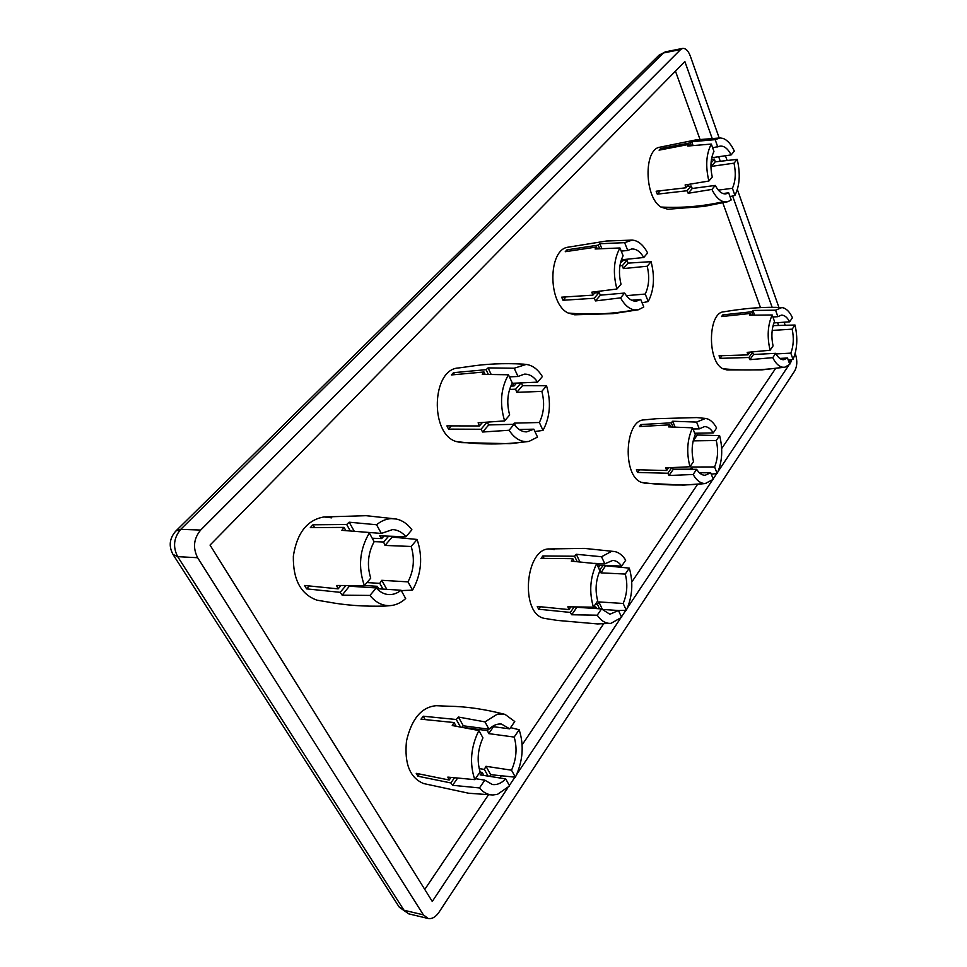 <?xml version="1.0" encoding="UTF-8"?>
<svg xmlns="http://www.w3.org/2000/svg" width="967" height="967" viewBox="0 0 967 967"><rect width="100%" height="100%" fill="white"/><g stroke="black" fill="none" stroke-linecap="round" stroke-linejoin="round"><path stroke-width="1.45" d="M711.748 157.742L731.125 154.913C727.921 148.688 724.271 145.763 720.161 146.126L712.643 147.782M711.035 163L714.408 159.096L715.229 161.84L711.313 166.397L710.95 164.994M711.313 166.397L734.013 163.169C736.092 173.02 735.549 181.385 732.406 188.287L718.348 190.124M621.346 259.809L643.756 257.5C640.251 251.553 636.201 248.712 631.62 249.002L627.74 250.441L621.237 251.13M620.536 262.577L620.766 261.694M619.907 265.84L622.41 265.587L627.063 260.208L622.784 260.643M627.063 260.208L628.03 263.121L623.328 268.584L622.41 265.587M623.328 268.584L647.213 266.227C649.679 276.792 649.026 286.063 645.231 294.053L626.374 295.66M510.794 386.075L514.118 385.93L512.51 383.283L537.628 382.134C533.881 376.695 529.505 374.024 524.501 374.12L518.01 376.465L509.44 376.888M509.573 389.435L515.641 389.181L521.068 382.896M521.443 382.872L522.506 385.7L516.753 392.372L515.641 389.181M516.753 392.372L541.834 391.357C544.832 402.731 543.998 413.114 539.344 422.506L514.226 423.135L513.525 424.32M372.235 538.244L381.723 538.595L379.729 535.851L405.947 536.782C402.151 532.225 397.703 529.831 392.602 529.578L381.349 533.433L341.871 530.327L344.059 527.402L345.811 530.508M374.12 541.641L383.609 542.003L388.649 536.165M391.853 536.286L392.179 537.084L384.999 545.424L383.609 542.003M384.999 545.424L411.18 546.476C414.903 558.781 413.828 570.578 407.977 581.868L381.76 580.309L379.753 583.355L382.98 589.084M366.94 582.581L379.753 583.355M331.717 517.853L324.018 516.946C307.216 519.859 297.002 532.914 293.352 556.11C292.928 579.644 300.797 594.33 316.958 600.169L326.447 601.764M381.349 533.433L376.574 524.755C381.191 520.947 386.075 518.916 391.212 518.638L396.289 519.025C402.357 520.319 407.554 523.909 411.906 529.783L405.947 536.782M392.179 537.084L417.091 539.453C423.014 557.125 421.491 574.023 412.534 590.148L407.977 581.868M401.269 590.595L412.534 590.148M369.95 595.43L376.272 587.936C379.874 592.009 383.984 594.221 388.625 594.584C393.013 594.826 397.171 593.375 401.075 590.245L405.669 598.537C401.269 602.538 396.494 604.871 391.357 605.511L391.031 605.547C383.005 606.212 375.982 602.84 369.95 595.43L342.161 595.164L340.13 592.324L345.715 585.869M518.01 376.465L514.202 368.246L526.181 364.426L523.256 364.124C503.674 363.048 485.361 363.894 468.294 366.638L458.261 368.004C431.886 369.285 429.662 433.373 455.832 441.435L461.174 442.62M526.181 364.426L526.181 364.426C532.503 365.26 537.894 369.309 542.378 376.562L537.628 382.134M522.506 385.7L546.548 385.76C551.311 402.175 550.126 417.055 542.995 430.4L539.344 422.506M534.92 431.512L542.995 430.4M509.077 430.255L514.069 424.308C517.72 429.36 521.89 431.874 526.568 431.874L533.844 429.179L537.531 437.084L528.937 441.423L526.121 441.641C519.642 441.411 513.948 437.616 509.077 430.255L482.63 432.019L481.01 429.263L486.921 422.422M627.74 250.441L624.622 242.657L632.225 240.106L606.539 241.013L568.294 247.165C547.83 249.051 547.685 303.711 568.161 313.03L574.7 314.795L613.138 313.646L638.389 309.754M632.225 240.106L634.098 240.348C639.356 241.629 643.877 245.823 647.636 252.955L643.756 257.5M628.03 263.121L651.069 261.658C654.997 276.949 654.055 290.245 648.228 301.535L645.231 294.053M642.088 302.804L648.228 301.535M643.78 306.986L638.51 309.73L634.473 309.899C629.179 309.017 624.537 305.004 620.56 297.872L595.491 300.918L594.173 298.283L599.081 292.59L600.459 295.153L595.491 300.918M720.113 137.943L696.035 139.877L659.857 147.202C643.551 149.196 644.373 197.063 660.896 207.023L667.738 209.247L703.988 206.43L727.861 201.692L723.473 201.668C719.073 200.35 715.217 196.265 711.905 189.423L688.178 193.267L687.066 190.741L691.139 186.027L692.287 188.48L688.178 193.267M717.78 147.008L715.181 139.659L720.185 137.943L723.05 138.426C727.426 140.07 731.197 144.301 734.34 151.13L731.125 154.913M714.408 159.096L711.422 159.531M715.229 161.84L737.217 159.374C740.517 173.661 739.755 185.664 734.92 195.394L732.406 188.287M730.049 196.639L734.92 195.394M711.905 189.423L715.266 185.434C718.445 191.381 721.986 194.198 725.915 193.871L728.683 192.808L731.221 199.927L727.861 201.692M773.926 322.905L789.616 321.842C787.235 317.285 784.479 315.049 781.36 315.133L777.879 316.668L772.911 317.007M772.186 330.424L792.178 329.155C794.016 338.099 793.556 346.089 790.801 353.136L776.042 353.922M777.879 316.668L775.582 310.177L781.795 307.579C765.163 306.672 745.811 308.086 723.739 311.821C707.977 312.401 707.095 361.283 722.772 368.705L726.954 369.95L761.791 369.89L784.853 367.194M781.795 307.579L782.496 307.663C786.352 308.461 789.676 311.809 792.457 317.72L789.616 321.842M788.298 360.195L793.025 359.41C797.267 349.425 797.932 337.954 794.995 325.021L773.697 325.613L773.382 324.513M772.766 357.645L775.715 353.318C778.06 357.657 780.732 359.809 783.717 359.748L787.525 358.02L789.761 364.317L784.938 367.17L782.956 367.255C779.076 366.747 775.679 363.544 772.766 357.645L749.896 359.676L748.917 357.488L752.495 352.375L753.511 354.502L749.896 359.676M694.729 433.24L713.247 432.902C710.745 428.732 707.832 426.628 704.508 426.604L699.31 428.877L693.013 428.997M693.194 440.867L716.269 440.529C718.433 450.054 717.877 458.854 714.577 466.952L691.453 467.013L690.378 469.321M673.201 469.2L690.317 469.176M598.259 567.218L597.316 565.006L621.636 566.118C619.11 562.528 616.148 560.63 612.776 560.425L604.81 563.821L594.391 563.362M599.564 570.022L603.348 565.284M605.789 565.393L600.978 572.863L600.011 570.047M600.978 572.863L625.274 574.06C627.861 584.213 627.16 594.016 623.171 603.468L598.851 601.921L597.473 604.484L599.528 608.787M595.358 604.339L597.473 604.484M492.239 726.543L509.73 728.852L501.498 724.078C497.207 723.582 493.037 725.298 488.988 729.215L463.302 725.794L462.081 727.051M466.082 727.776L487.513 730.641L488.553 729.166M493.508 726.713L488.686 733.615L487.513 730.641M488.686 733.615L514.178 737.072C517.333 747.926 516.451 758.962 511.531 770.203L486.002 766.299L484.322 769.394L488.093 776.114M479.185 768.596L484.322 769.394M488.988 729.215L484.963 721.89L497.268 714.19L505.112 714.432L514.758 721.539L509.73 728.852M510.564 727.631L519.158 729.747C524.187 745.267 522.929 761.077 515.387 777.214L511.531 770.203M489.737 776.368L490.692 774.676L515.387 777.214M479.499 787.936L484.805 780.164L492.348 784.503C497.002 785.131 501.462 783.27 505.705 778.894L509.609 785.917L497.546 794.306L492.94 794.971C487.827 794.922 483.355 792.577 479.499 787.936L452.592 785.289L450.876 782.944L454.321 778.024M554.26 549.594L549.74 548.942C525.166 547.673 519.763 613.864 544.288 618.36L557.27 620.403L597.521 623.933L610.963 623.364C605.729 623.691 601.16 620.971 597.231 615.193L571.715 614.758L570.325 612.425L574.023 607.143M604.81 563.821L601.534 556.75L611.495 551.395L614.782 551.565C619.013 552.459 622.663 555.336 625.709 560.195L621.636 566.118M605.922 565.792L629.312 568.125C633.433 582.702 632.442 596.76 626.326 610.274L623.171 603.468M618.469 610.528L626.326 610.274M597.231 615.193L601.51 608.92L609.887 614.25L618.457 610.503L621.636 617.321L610.963 623.364M705.535 418.433L696.748 417.575L656.666 418.687L644.131 419.896C624.634 419.896 622.18 476.042 641.508 482.376L644.929 483.198M699.31 428.877L696.578 422.083L705.535 418.445C709.838 419.086 713.525 422.277 716.62 428.006L713.247 432.902M711.241 474.144L717.2 473.504C722.264 461.972 723.062 449.341 719.617 435.621L697.28 435.005L696.699 433.204M693.134 474.483L696.651 469.321C699.105 473.238 701.909 475.232 705.052 475.305L710.685 472.778L713.332 479.33L705.233 483.536C700.64 483.548 696.603 480.526 693.134 474.483L668.983 475.51L667.822 473.25L671.642 467.798M689.447 145.799L688.927 144.385L687.755 146.041L711.325 144.059L713.948 151.42C710.648 158.395 710.08 166.94 712.256 177.058L708.871 181.034C705.366 166.203 706.188 153.874 711.325 144.059M692.408 469.321L691.453 467.013M672.403 467.774L673.286 469.346L668.983 475.51M670.627 426.882L669.793 424.839L668.572 426.906L692.541 427.813C687.162 439.538 686.304 452.52 689.967 466.759L665.767 467.883L666.674 470.518L636.395 469.757L637.555 472.452L667.822 473.25M597.231 248.785L596.518 247.02L595.104 248.99L619.956 247.963L623.099 255.759C619.11 263.846 618.421 273.323 621.007 284.213L616.922 289.012C612.727 273.093 613.743 259.41 619.956 247.963M621.165 262.516L623.715 259.567M602.405 609.428L598.851 601.921M576.912 607.24L571.715 614.758M574.047 561.295L572.815 558.684L571.328 561.138L596.615 563.713C590.075 577.517 589 591.997 593.412 607.167L567.847 606.817L568.934 609.597L537.277 606.43L538.667 609.222L570.325 612.425M598.706 567.242L600.181 565.139M514.118 385.93L516.583 383.089M515.834 426.544L514.226 423.135M487.126 422.41L488.734 424.924L482.63 432.019M485.083 374.241L484.008 371.981L482.267 374.35L508.449 374.773L512.305 383.029C507.373 392.566 506.49 403.215 509.657 414.988L504.617 420.899C499.492 403.747 500.773 388.371 508.449 374.773M490.692 774.676L486.002 766.299M457.403 778.411L452.592 785.289M456.086 726.084L454.079 722.542L452.242 725.528L478.87 730.52L482.944 737.857C477.734 749.34 476.791 760.678 480.128 771.896L474.797 779.656C469.382 763.483 470.736 747.092 478.883 730.52M386.812 589.326L381.76 580.309M381.723 538.595L383.972 536.008M349.57 585.942L342.161 595.164M737.217 159.374L734.013 163.169M692.541 427.813L695.285 434.618C691.828 442.826 691.236 451.831 693.508 461.61L689.967 466.759M719.617 435.621L716.269 440.529M717.2 473.504L714.577 466.952M696.578 422.083L672.669 421.237L671.255 422.821L640.94 424.549L639.453 426.556L669.793 424.839M620.56 297.872L624.622 293.061C628.067 298.682 631.971 301.39 636.334 301.172L640.746 299.492L643.78 306.998M651.069 261.658L647.213 266.227M629.312 568.125L625.274 574.06M596.615 563.713L599.927 570.796C595.732 580.405 594.983 590.45 597.715 600.906L593.412 607.167M601.534 556.75L576.296 554.272L574.591 556.23L542.862 555.952L541.061 558.358L572.815 558.684M546.548 385.76L541.834 391.357M519.158 729.747L514.178 737.072M505.112 714.432L505.112 714.432C484.805 709.174 466.082 706.442 448.93 706.248L436.238 705.692C421.576 707.022 411.652 718.783 406.491 740.988C404.23 763.749 409.96 777.939 423.667 783.56L423.788 783.584M474.797 779.656L447.83 777.105L449.172 780.018L416.233 773.346L417.937 776.223L450.876 782.944M484.963 721.89L458.394 717.043L456.279 719.508L423.232 716.221L421.008 719.182L454.079 722.542M417.091 539.453L411.18 546.476M364.366 585.615L370.736 578.133C366.783 565.369 367.919 553.221 374.144 541.701L369.321 532.998C359.603 549.534 357.947 567.073 364.366 585.615L336.54 585.482L338.124 588.867L304.581 585.47L306.599 588.867L340.13 592.324M479.995 772.101L482.219 772.44L483.911 775.449M505.705 778.894L480.128 774.857L482.219 772.44M484.805 780.164L475.474 778.677M593.653 606.817L595.781 606.962L596.554 608.594M594.487 608.448L595.781 606.962M601.861 609.391L618.457 610.503M601.51 608.92L576.936 607.276M699.383 472.766L710.685 472.778M696.651 469.321L673.286 469.346M751.105 315.109L750.501 313.453L749.473 315.218L772.186 314.976C767.689 325.105 766.988 336.854 770.083 350.247L747.177 352.363L747.95 354.877L719.049 355.783L720.028 358.358L748.917 357.488M793.025 359.41L790.801 353.136M794.995 325.021L792.178 329.155M772.186 314.976L774.507 321.479C771.618 328.599 771.134 336.758 773.056 345.932L770.083 350.247M775.582 310.177L752.918 310.467L751.734 311.761L722.82 314.879L721.563 316.56L750.501 313.453M779.777 358.419L787.525 358.02M775.715 353.318L753.511 354.502M749.594 352.532L752.495 352.375M712.087 138.172L684.866 61.537L210.044 545.086L432.273 901.449L507.76 787.9M789.628 363.93L791.344 361.356L788.758 361.489M424.767 889.422L488.395 794.947M499.83 777.964L501.099 776.078M522.144 744.82L603.626 623.824M631.777 582.049L697.473 484.491M721.684 448.543L775.449 368.705M509.367 785.482L514.879 777.202M516.741 774.41L620.137 618.868M621.443 616.898L625.842 610.298M627.414 607.917L712.099 480.551M713.175 478.931L716.74 473.564M718.106 471.497L788.721 365.296M760.473 307.542L722.881 203.01M699.987 139.333L675.462 71.123M791.344 361.356L790.788 359.809M778.544 325.335L777.601 322.652M772.101 307.192L732.623 196.011M720.246 161.163L718.674 156.727M719.17 137.943L690.293 56.026C688.238 50.683 685.676 48.157 682.605 48.41L680.611 49.547L200.665 530.061C193.666 538.583 192.651 547.805 197.643 557.717L423.365 914.842L428.067 918.469C431.995 919.17 435.646 917.091 438.994 912.244L794.729 370.917C797.134 366.384 797.437 361.042 795.66 354.865L795.164 353.475M785.156 325.081L784.14 322.216M778.918 307.397L737.362 189.532M727.063 160.329L725.443 155.735M754.538 314.94L752.918 310.467M752.906 315.012L751.734 311.761M749.824 352.206L747.95 354.877M773.697 325.613L772.766 326.943M720.028 358.358L721.926 355.735M723.352 316.318L722.82 314.879M708.871 181.034L685.095 184.975L685.966 187.779L656.158 191.236L657.27 194.149L687.066 190.741M715.181 139.659L691.683 141.69L690.329 142.826L660.497 148.604L659.071 150.151L688.927 144.385M616.922 289.012L591.816 292.167L592.856 295.153L561.67 297.183L562.999 300.266L594.173 298.283M624.622 242.657L599.83 243.744L598.198 245.147L566.964 249.849L565.248 251.71L596.518 247.02M504.617 420.899L478.133 422.784L479.402 425.963L446.911 425.867L448.531 429.106L481.01 429.263M514.202 368.246L488.081 367.895L486.087 369.672L453.499 372.67L451.408 374.942L484.008 371.981M376.574 524.755L349.184 522.204L346.682 524.501L312.97 524.791L310.334 527.631L344.059 527.402M364.45 585.506L377.275 586.304L378.689 588.806M375.607 587.888L377.275 586.304M376.961 588.698L401.075 590.245M376.272 587.936L349.849 586.244M519.158 429.505L533.844 429.179M514.069 424.308L488.734 424.924M631.693 300.241L640.746 299.492M624.622 293.061L600.459 295.153M594.753 292.965L599.081 292.59M722.99 193.545L728.683 192.808M715.266 185.434L692.287 188.48M687.017 186.583L691.139 186.027M688.867 184.443L685.966 187.779M693.001 145.34L691.683 141.69M691.32 145.546L690.329 142.826M697.28 435.005L693.194 440.855M695.14 434.256L695.865 433.216M668.548 467.847L666.674 470.518M674.99 426.882L672.669 421.237M672.923 426.87L671.255 422.821M601.74 248.398L599.83 243.744M599.613 248.567L598.198 245.147M595.781 291.78L592.856 295.153M570.772 606.986L568.934 609.597M579.801 561.694L576.296 554.272M577.081 561.489L574.591 556.23M482.291 422.639L479.402 425.963M491.018 374.108L488.081 367.895M488.202 374.156L486.087 369.672M450.9 777.565L449.172 780.018M463.302 725.794L458.394 717.043M460.352 726.761L456.279 719.508M354.176 531.101L349.184 522.204M350.199 530.774L346.682 524.501M340.868 585.7L338.124 588.867M306.599 588.867L309.102 586.05M314.517 527.486L312.97 524.791M425.129 719.508L423.232 716.221M417.937 776.223L419.473 774.096M454.43 374.58L453.499 372.67M448.531 429.106L451.311 425.976M544.022 558.322L542.862 555.952M538.667 609.222L540.408 606.817M562.999 300.266L565.913 296.978M567.569 251.287L566.964 249.849M641.713 426.362L640.94 424.549M637.555 472.452L639.405 469.889M660.92 149.74L660.497 148.604M657.27 194.149L660.231 190.813M316.958 600.169L328.043 602.018C345.316 605.294 364.293 606.647 384.975 606.079L391.031 605.547M455.832 441.435C479.717 444.735 503.142 444.796 526.121 441.653M568.161 313.03C590.595 315.061 612.703 314.021 634.473 309.899M660.896 207.023C682.013 208.159 702.864 206.37 723.473 201.668M722.772 368.705C743.031 370.796 763.096 370.313 782.956 367.255M544.288 618.36L557.27 620.403M641.508 482.376C663.011 485.434 684.261 485.833 705.233 483.536M197.643 557.717L177.686 556.666L404.013 910.249L423.365 914.842M680.611 49.547L663.41 52.967L180.72 529.348L200.665 530.061M177.686 556.666C172.694 546.875 173.709 537.773 180.72 529.348L175.861 531.004C169.467 538.293 168.512 546.113 173.008 554.454L177.686 556.666M176.163 530.702L658.708 55.506L665.429 51.843L659.047 55.167M428.067 918.469L408.739 913.851L398.984 906.756L173.214 554.792M324.018 516.958L366.13 515.689L396.204 519.001M461.005 442.608L510.117 443.684L528.828 441.435M549.752 548.942L584.31 548.386L614.722 551.553M644.796 483.186L683.451 485.108L706.248 483.452M423.667 783.56L468.693 793.242L492.795 794.971M682.605 48.41L665.429 51.843M399.274 907.191L408.739 913.851"/></g></svg>
